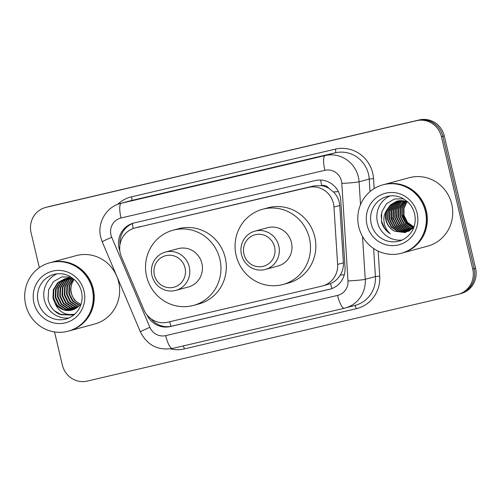 <?xml version="1.0" encoding="UTF-8"?>
<svg xmlns="http://www.w3.org/2000/svg" width="501" height="501" viewBox="0 0 501 501"><rect width="100%" height="100%" fill="white"/><g stroke="black" fill="none" stroke-linecap="round" stroke-linejoin="round"><path stroke-width="0.75" d="M322.631 285.939A21.255 20.522 -105.1 0 0 337.611 264.409L333.967 207.045A21.255 20.522 -105.1 0 0 333.422 203.387A21.255 20.522 -105.1 0 0 308.547 187.374L135.364 227.886A21.255 20.522 -105.1 0 0 134.706 228.049A21.255 20.522 -105.1 0 0 121.424 256.769L143.862 309.737A21.255 20.522 -105.1 0 0 167.585 322.224L321.968 286.109A21.255 20.522 -105.1 0 0 322.631 285.939L330.554 283.604C334.643 281.819 337.893 278.951 340.298 275.011C342.584 271.273 343.617 267.215 343.398 262.843L339.759 205.479L339.177 201.828C338.15 198.027 336.246 194.726 333.453 191.927L328.875 188.32A7.083 6.839 -105.1 0 0 321.742 185.545A21.255 5.536 -103.2 0 1 320.64 180.041M321.742 185.545L321.392 185.627A21.255 20.522 74.9 0 1 328.875 188.32M321.392 185.627L313.902 185.921L134.706 228.049M146.931 314.885A21.255 20.522 -105.1 0 0 170.284 326.546L329.389 289.321A21.255 20.522 -105.1 0 0 330.053 289.158A21.255 20.522 -105.1 0 0 345.032 267.622L340.749 200.225A21.255 20.522 -105.1 0 0 340.204 196.561A21.255 20.522 -105.1 0 0 315.329 180.548L134.136 222.932A21.255 20.522 -105.1 0 0 133.479 223.102A21.255 20.522 -105.1 0 0 119.858 250.963M394.011 220.534A28.344 27.367 74.9 0 1 393.291 218.085A28.344 27.367 74.9 0 0 394.011 220.534M394.162 224.648A28.344 27.367 74.9 0 1 391.788 218.16M39.335 267.653L31.068 232.683A21.255 20.522 74.9 0 1 45.503 207.489A21.255 20.522 74.9 0 1 46.167 207.326L416.55 120.678A21.255 20.522 74.9 0 1 441.425 136.692L472.725 269.087A21.255 20.522 74.9 0 1 458.29 294.281A21.255 20.522 74.9 0 1 457.626 294.444L87.243 381.092A21.255 20.522 74.9 0 1 62.368 365.079L54.534 331.938M45.503 207.489L46.931 207.107A21.255 20.522 74.9 0 1 47.589 206.938L417.978 120.29A21.255 20.522 74.9 0 1 442.853 136.303L474.146 268.699A21.255 20.522 74.9 0 1 459.711 293.893A21.255 20.522 74.9 0 1 459.054 294.062M119.958 244.72A21.255 20.522 74.9 0 1 134.199 222.92M330.76 288.952L171.711 326.157A21.255 20.522 74.9 0 1 151.058 318.818M459.711 293.893L461.139 293.511A21.255 20.522 74.9 0 0 475.574 268.317L444.281 135.921A21.255 20.522 74.9 0 0 419.406 119.908L49.017 206.556A21.255 20.522 74.9 0 0 48.353 206.719L46.931 207.107A21.255 20.522 74.9 0 1 47.589 206.938L417.978 120.29A21.255 20.522 74.9 0 1 442.853 136.303L474.146 268.699A21.255 20.522 74.9 0 1 459.711 293.893L458.29 294.281M383.71 184.619A35.427 34.206 74.9 0 1 383.797 184.593A35.427 34.206 74.9 0 1 426.357 211.002A35.427 34.206 74.9 0 1 402.297 252.992A35.427 34.206 74.9 0 1 402.209 253.018M383.797 184.593L409.185 177.723A35.427 34.206 74.9 0 1 451.745 204.132A35.427 34.206 74.9 0 1 427.685 246.129L402.297 252.992M382.814 184.856L383.616 184.644A35.427 34.206 74.9 0 1 426.176 211.053A35.427 34.206 74.9 0 1 402.115 253.043L401.314 253.262A35.427 34.206 74.9 0 1 358.76 226.853A35.427 34.206 74.9 0 1 382.814 184.856A35.427 34.206 74.9 0 1 425.374 211.265A35.427 34.206 74.9 0 1 401.314 253.262M402.034 240.042A23.102 22.307 74.9 0 1 377.472 222.212A23.102 22.307 74.9 0 1 390.097 195.91M398.176 200.857L392.602 204.276L388.288 211.309L387.968 219.62L391.676 226.978L398.389 231.437L406.53 231.738M397.951 200.901L392.158 204.395L387.843 211.435L387.517 219.739L391.231 227.103L397.944 231.556L406.305 231.8L412.655 228.456M406.305 231.8L412.705 228.112L414.045 226.602M399.09 200.707L394.381 203.794L390.072 210.827L389.747 219.137L393.46 226.496L400.174 230.955L407.407 231.456M407.632 231.412L408.309 231.255M408.534 231.199L409.505 230.898M398.859 200.738L393.936 203.913L389.628 210.952L389.302 219.256L393.016 226.621L399.723 231.074L407.188 231.531M407.413 231.487L409.718 230.773M400.023 200.613L396.166 203.312L391.851 210.345L391.531 218.655L395.239 226.014L401.952 230.473L408.271 231.111M399.785 200.632L395.721 203.431L391.406 210.47L391.081 218.774L394.794 226.139L401.508 230.592L408.058 231.205M408.284 231.174L408.973 231.049M400.969 200.575L397.944 202.83L393.636 209.869L393.31 218.173L397.024 225.531L403.737 229.99L409.117 230.71M400.731 200.582L397.5 202.949L393.191 209.988L392.865 218.292L396.579 225.657L403.286 230.109L408.91 230.817M401.934 200.6L399.729 202.348L395.414 209.387L395.095 217.691L398.802 225.055L405.516 229.508L409.95 230.253M401.689 200.588L399.284 202.467L394.97 209.506L394.65 217.81L398.358 225.174L405.071 229.627L409.743 230.372M402.91 200.682L401.508 201.865L397.199 208.904L396.873 217.209L400.587 224.573L407.3 229.026L410.764 229.727M402.66 200.657L401.063 201.984L396.754 209.023L396.429 217.328L400.142 224.692L406.856 229.145L410.563 229.865M403.906 200.832L398.978 208.422L398.658 216.726L402.366 224.091L409.079 228.544L411.559 229.132M403.656 200.788L398.533 208.541L398.214 216.845L401.921 224.21L408.634 228.663L411.365 229.289M404.921 201.051L400.731 208.047L400.437 216.244L404.15 223.609L410.864 228.061L412.336 228.469M404.664 200.989L400.318 208.059L399.992 216.363L403.706 223.728L410.419 228.18L412.141 228.638M405.96 201.346L402.359 208.122L402.222 215.762L405.929 223.127L413.093 227.723M405.697 201.264L401.946 208.103L401.777 215.881L405.484 223.246L412.905 227.917M407.019 201.734L404 208.222L404 215.28L407.482 222.375L413.82 226.884M406.749 201.627L403.587 208.191L403.555 215.399L407.138 222.613L413.644 227.103M397.274 201.058L390.818 204.759L386.509 211.791L386.183 220.102C387.411 225.218 390.348 228.951 395.001 231.287L405.215 232.589L413.889 227.066M395.001 231.287A16.019 15.468 74.9 0 1 385.914 220.171A16.019 15.468 74.9 0 1 386.597 210.401L390.373 204.878L397.049 201.114L405.729 201.277L408.014 202.179M403.599 198.809L394.393 199.003L386.49 203.769L381.806 211.842L381.468 221.774C382.889 226.922 385.826 230.936 390.279 233.81C386.465 230.354 384.348 225.97 383.916 220.653C383.703 216.952 384.599 213.532 386.597 210.401M413.644 227.723L406.856 222.958L402.898 215.499M381.192 214.716L381.574 221.217L384.655 228.337L390.279 233.81M243.924 254.12A16.295 15.738 74.9 0 1 255.497 234.675A16.295 15.738 74.9 0 1 274.567 246.949A16.295 15.738 74.9 0 1 262.994 266.394A16.295 15.738 74.9 0 1 243.924 254.12M241.482 254.658A19.84 19.157 74.9 0 1 254.953 231.143A19.84 19.157 74.9 0 1 278.788 245.928A19.84 19.157 74.9 0 1 265.317 269.444A19.84 19.157 74.9 0 1 241.482 254.658M265.317 269.444L277.967 266.025A19.84 19.157 -105.1 0 0 291.438 242.509A19.84 19.157 -105.1 0 0 267.603 227.717L254.953 231.143M236.146 255.441A38.972 37.625 74.9 0 1 262.612 209.249A38.972 37.625 74.9 0 1 309.424 238.301A38.972 37.625 74.9 0 1 282.959 284.493A38.972 37.625 74.9 0 1 236.146 255.441M262.612 209.249L267.954 207.802A38.972 37.625 74.9 0 1 314.772 236.854A38.972 37.625 74.9 0 1 288.307 283.046L282.959 284.493M154.389 275.062A16.295 15.738 74.9 0 1 165.963 255.616A16.295 15.738 74.9 0 1 185.032 267.897A16.295 15.738 74.9 0 1 173.459 287.336A16.295 15.738 74.9 0 1 154.389 275.062M151.947 275.6A19.84 19.157 74.9 0 1 165.424 252.084A19.84 19.157 74.9 0 1 189.253 266.876A19.84 19.157 74.9 0 1 175.782 290.392A19.84 19.157 74.9 0 1 151.947 275.6M175.782 290.392L188.432 286.967A19.84 19.157 -105.1 0 0 201.903 263.451A19.84 19.157 -105.1 0 0 178.074 248.665L165.424 252.084M146.611 276.389A38.972 37.625 74.9 0 1 173.077 230.197A38.972 37.625 74.9 0 1 219.895 259.242A38.972 37.625 74.9 0 1 193.43 305.435A38.972 37.625 74.9 0 1 146.611 276.389M173.077 230.197L178.425 228.75A38.972 37.625 74.9 0 1 225.237 257.796A38.972 37.625 74.9 0 1 198.772 303.988L193.43 305.435M50.626 262.537A35.427 34.206 74.9 0 1 50.714 262.511A35.427 34.206 74.9 0 1 93.274 288.92A35.427 34.206 74.9 0 1 69.213 330.91A35.427 34.206 74.9 0 1 69.125 330.936M50.714 262.511L76.108 255.642A35.427 34.206 74.9 0 1 118.662 282.05A35.427 34.206 74.9 0 1 94.608 324.047L69.213 330.91M49.737 262.774L50.538 262.562A35.427 34.206 74.9 0 1 93.092 288.971A35.427 34.206 74.9 0 1 69.038 330.961L68.236 331.18A35.427 34.206 74.9 0 1 25.676 304.771A35.427 34.206 74.9 0 1 49.737 262.774A35.427 34.206 74.9 0 1 92.29 289.183A35.427 34.206 74.9 0 1 68.236 331.18M68.95 317.96A23.102 22.307 74.9 0 1 44.389 300.13A23.102 22.307 74.9 0 1 57.014 273.828M65.813 278.606L60.496 281.931L56.143 288.977L55.78 297.293L59.45 304.664L66.119 309.136L73.259 309.656M65.525 278.662L59.926 282.082L55.573 289.133L55.21 297.45L58.886 304.821L65.556 309.286L72.977 309.756M66.984 278.45L62.757 281.318L58.404 288.363L58.041 296.68L61.711 304.057L68.386 308.522L74.367 309.205M66.689 278.481L62.193 281.474L57.84 288.52L57.477 296.836L61.147 304.207L67.817 308.679L74.092 309.324M68.18 278.381L65.017 280.704L60.671 287.756L60.302 296.072L63.978 303.443L70.647 307.908L75.451 308.66M67.879 278.393L64.454 280.861L60.101 287.906L59.738 296.223L63.408 303.593L70.084 308.065L75.181 308.804M69.401 278.406L67.284 280.097L62.932 287.142L62.569 295.458L66.238 302.829L72.908 307.301L76.559 308.015M69.094 278.393L66.714 280.247L62.368 287.292L61.999 295.609L65.675 302.986L72.344 307.451L76.271 308.184M70.647 278.531L69.545 279.483L65.193 286.528L64.829 294.845L68.499 302.222L75.175 306.687L77.668 307.282M70.334 278.487L68.981 279.633L64.629 286.685L64.266 295.001L67.936 302.372L74.611 306.837L77.398 307.476M71.925 278.763L67.46 285.914L67.096 294.231L70.766 301.608L77.436 306.073L78.713 306.437M71.605 278.694L66.89 286.071L66.527 294.388L70.196 301.759L76.872 306.23L78.457 306.656M73.234 279.113L69.545 285.921L69.357 293.624L73.027 300.995L79.715 305.466M72.908 279.013L69.025 285.896L68.794 293.774L72.463 301.151L79.471 305.723M80.667 304.351L77.254 302.272A16.019 15.468 74.9 0 1 71.367 293.079A16.019 15.468 74.9 0 1 73.772 280.084C71.023 284.148 70.115 288.507 71.054 293.16L74.367 300.112L80.436 304.646M73.603 278.9L64.948 278.769L57.665 282.696L53.313 289.741L52.949 298.057L54.834 302.942C58.799 312.129 65.493 315.837 74.925 314.071M64.667 278.85L58.229 282.545L53.876 289.591L53.513 297.907L57.189 305.278L63.859 309.75L72.125 310.019M74.273 279.477L73.102 279.07L64.379 278.925M66.927 278.237L66.088 278.506M72.225 277.836L65.8 278.562M68.906 277.698L68.061 277.955M67.785 278.049L66.959 278.368M71.092 277.078L61.723 276.934L53.569 281.562L48.647 289.684L48.083 299.241C49.53 306.155 53.331 311.152 59.487 314.246L72.125 315.066L74.693 314.171M76.027 308.322A16.019 15.468 74.9 0 1 72.075 310.031A16.019 15.468 74.9 0 1 54.834 302.942M54.208 310.639L61.266 314.734L72.2 315.041M339.759 205.479L333.967 207.045M119.883 243.242A21.255 0.783 -23 0 1 120.296 243.048M331.963 288.532A21.255 5.536 -103.2 0 1 330.554 283.604M340.298 275.011A21.255 1.14 -3.6 0 0 344.306 274.742M171.016 326.308A21.255 5.536 -103.2 0 1 169.689 321.73M333.453 191.927A21.255 1.14 -3.6 0 0 338.388 191.614M152.21 320.139A21.255 0.783 -23 0 1 152.717 319.901M133.266 228.5A21.255 5.536 -103.2 0 1 132.333 223.603M313.902 185.921L308.547 187.374M343.398 262.843L337.611 264.409M140.725 226.433L135.364 227.886M341.45 180.986A14.172 13.684 -105.1 0 0 324.861 170.315L121.017 217.998A14.172 13.684 -105.1 0 0 110.953 234.906A14.172 13.684 -105.1 0 0 111.723 237.255L149.868 327.297A14.172 13.684 -105.1 0 0 165.681 335.626L337.58 295.415A14.172 13.684 -105.1 0 0 348.007 280.948L341.814 183.429A14.172 13.684 -105.1 0 0 341.45 180.986M121.017 217.998A14.172 3.689 76.8 0 1 121.323 203.243L325.168 155.56A28.344 27.367 74.9 0 1 358.334 176.909A28.344 27.367 74.9 0 1 359.06 181.794L369.218 179.045A28.344 27.367 -105.1 0 0 368.492 174.16A28.344 27.367 -105.1 0 0 335.326 152.811L131.481 200.5A28.344 27.367 -105.1 0 0 130.598 200.719L120.44 203.469A28.344 27.367 74.9 0 1 121.323 203.243L131.481 200.5A3.545 0.921 -103.2 0 0 131.556 196.812L335.401 149.123A3.545 0.921 -103.2 0 1 335.326 152.811L325.168 155.56A14.172 3.689 76.8 0 0 324.861 170.315M120.44 203.469C106.225 206.944 96.981 222.951 100.726 237.205L102.235 241.82A14.172 0.52 -23 0 1 111.723 237.255M335.401 149.123A31.889 30.786 74.9 0 1 372.713 173.139A31.889 30.786 74.9 0 1 373.533 178.638L374.166 188.589M378.136 251.095L379.727 276.151A31.889 30.786 74.9 0 1 356.267 308.697L184.368 348.909A31.889 30.786 74.9 0 1 170.49 348.846M117.629 204.389A31.889 30.786 74.9 0 1 131.556 196.812M472.725 269.087L475.574 268.317M441.425 136.692L444.281 135.921M416.55 120.678L419.406 119.908M46.167 207.326L49.017 206.556M362.536 236.485L365.254 279.308L375.412 276.558L373.633 248.521M348.007 280.948A14.172 0.764 -3.6 0 0 365.254 279.308A28.344 27.367 74.9 0 1 345.283 308.015A28.344 27.367 74.9 0 1 344.4 308.24A14.172 3.689 76.8 0 1 344.369 308.247L355.441 305.272A28.344 27.367 -105.1 0 0 375.412 276.558L379.727 276.151M341.814 183.429A14.172 0.764 -3.6 0 0 359.06 181.794L360.513 204.646M370.014 191.589L369.218 179.045L373.533 178.638M344.337 308.253L172.507 348.452A14.172 3.689 76.8 0 1 172.476 348.458L344.369 308.247A14.172 3.689 76.8 0 1 337.58 295.415M183.147 345.966A3.545 0.921 -103.2 0 1 184.368 348.909M354.645 305.485A3.545 0.921 -103.2 0 1 356.267 308.697M102.235 241.82L140.38 331.862A14.172 0.52 -23 0 1 149.868 327.297M165.681 335.626A14.172 3.689 76.8 0 0 172.476 348.458C157.846 350.738 147.15 345.208 140.38 331.862M330.704 288.971L329.389 289.321M171.711 326.157L170.284 326.546M394.832 225.538A28.344 27.367 74.9 0 1 392.834 221.066M392.145 218.805A28.344 27.367 74.9 0 1 391.97 218.11M371.235 223.897A23.102 22.307 74.9 0 1 386.922 196.517C392.27 195.127 397.475 195.703 402.541 198.233L407.507 201.696C411.045 204.984 413.394 209.005 414.559 213.77C415.542 218.029 415.398 222.206 414.139 226.314C412.937 231.568 406.712 239.378 398.99 241.119A23.102 22.307 74.9 0 1 371.235 223.897M367.014 224.918A26.647 25.726 74.9 0 1 385.939 193.129A26.647 25.726 74.9 0 1 417.12 213.201A26.647 25.726 74.9 0 1 398.195 244.989A26.647 25.726 74.9 0 1 367.014 224.918M38.151 301.815A23.102 22.307 74.9 0 1 53.845 274.435C59.187 273.045 64.391 273.621 69.457 276.151L74.424 279.614C77.962 282.902 80.31 286.923 81.481 291.688C82.897 298.208 81.907 304.213 78.507 309.718C75.407 314.44 71.205 317.546 65.907 319.037A23.102 22.307 74.9 0 1 38.151 301.815M33.93 302.836A26.647 25.726 74.9 0 1 52.855 271.047A26.647 25.726 74.9 0 1 84.036 291.119A26.647 25.726 74.9 0 1 65.111 322.907A26.647 25.726 74.9 0 1 33.93 302.836"/></g></svg>
